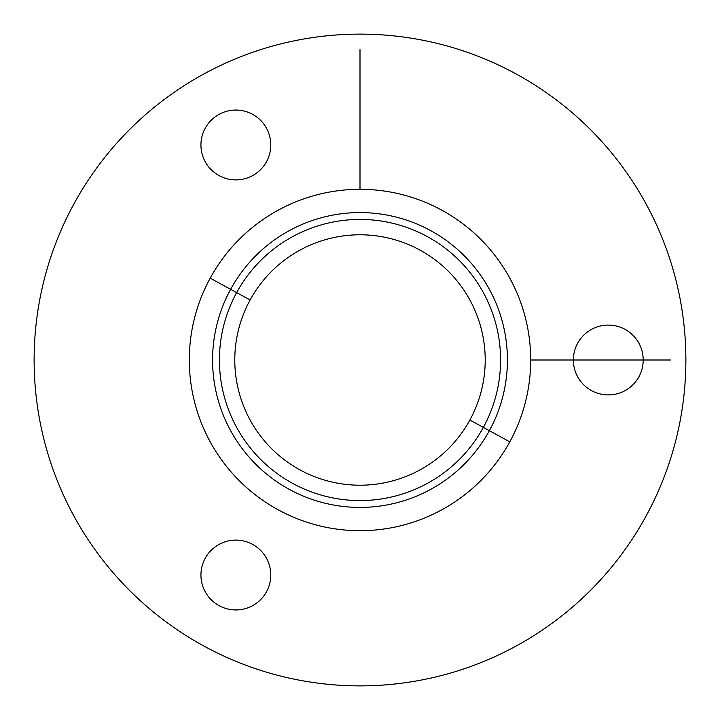 <?xml version="1.0" encoding="UTF-8"?>
<svg xmlns="http://www.w3.org/2000/svg" width="720" height="720" viewBox="0 0 720 720"><rect width="100%" height="100%" fill="white"/><g stroke="black" fill="none" stroke-linecap="round" stroke-linejoin="round"><path stroke-width="1.08" d="M577.647 376.74A34.911 34.911 0 0 1 591.543 329.355A34.911 34.911 0 0 1 638.928 343.26A34.911 34.911 0 0 1 625.023 390.645A34.911 34.911 0 0 1 577.647 376.74A34.911 34.911 0 0 0 625.023 390.645A34.911 34.911 0 0 0 638.928 343.26A34.911 34.911 0 0 0 591.543 329.355A34.911 34.911 0 0 0 577.647 376.74M74.016 203.769A325.872 325.872 0 0 0 203.769 645.984A325.872 325.872 0 0 0 645.984 516.231A325.872 325.872 0 0 0 516.231 74.016A325.872 325.872 0 0 0 74.016 203.769A325.872 325.872 0 0 1 516.231 74.016A325.872 325.872 0 0 1 645.984 516.231A325.872 325.872 0 0 1 203.769 645.984A325.872 325.872 0 0 1 74.016 203.769M509.796 441.837A170.694 170.694 0 0 0 441.837 210.204A170.694 170.694 0 0 0 210.204 278.163A170.694 170.694 0 0 0 278.163 509.796A170.694 170.694 0 0 0 509.796 441.837L489.375 430.677L509.796 441.837A170.694 170.694 0 0 1 278.163 509.796A170.694 170.694 0 0 1 210.204 278.163A170.694 170.694 0 0 1 441.837 210.204A170.694 170.694 0 0 1 509.796 441.837M230.625 289.323L210.204 278.163L230.625 289.323A147.42 147.42 0 0 0 289.323 489.375A147.42 147.42 0 0 0 489.375 430.677A147.42 147.42 0 0 0 430.677 230.625A147.42 147.42 0 0 0 230.625 289.323A147.42 147.42 0 0 1 430.677 230.625A147.42 147.42 0 0 1 489.375 430.677L483.363 427.392A140.571 140.571 0 0 0 427.392 236.637A140.571 140.571 0 0 0 236.637 292.608L230.625 289.323L236.637 292.608A140.571 140.571 0 0 0 292.608 483.363A140.571 140.571 0 0 0 483.363 427.392L489.375 430.677A147.42 147.42 0 0 1 289.323 489.375A147.42 147.42 0 0 1 230.625 289.323M236.637 292.608A140.571 140.571 0 0 1 427.392 236.637A140.571 140.571 0 0 1 483.363 427.392L469.881 420.03A125.208 125.208 0 0 0 420.03 250.119A125.208 125.208 0 0 0 250.119 299.97L236.637 292.608L250.119 299.97A125.208 125.208 0 0 0 299.97 469.881A125.208 125.208 0 0 0 469.881 420.03L483.363 427.392A140.571 140.571 0 0 1 292.608 483.363A140.571 140.571 0 0 1 236.637 292.608M469.881 420.03A125.208 125.208 0 0 1 299.97 469.881A125.208 125.208 0 0 1 250.119 299.97A125.208 125.208 0 0 1 420.03 250.119A125.208 125.208 0 0 1 469.881 420.03M206.037 126.81A34.911 34.911 0 0 0 217.692 174.798A34.911 34.911 0 0 0 265.671 163.143A34.911 34.911 0 0 0 254.025 115.164A34.911 34.911 0 0 0 206.037 126.81A34.911 34.911 0 0 1 254.025 115.164A34.911 34.911 0 0 1 265.671 163.143A34.911 34.911 0 0 1 217.692 174.798A34.911 34.911 0 0 1 206.037 126.81M235.035 609.93A34.911 34.911 0 0 0 270.765 575.847A34.911 34.911 0 0 0 236.682 540.117A34.911 34.911 0 0 0 200.952 574.2A34.911 34.911 0 0 0 235.035 609.93A34.911 34.911 0 0 1 200.952 574.2A34.911 34.911 0 0 1 236.682 540.117A34.911 34.911 0 0 1 270.765 575.847A34.911 34.911 0 0 1 235.035 609.93M530.694 360L670.356 360M360 189.306L360 49.644"/></g></svg>
